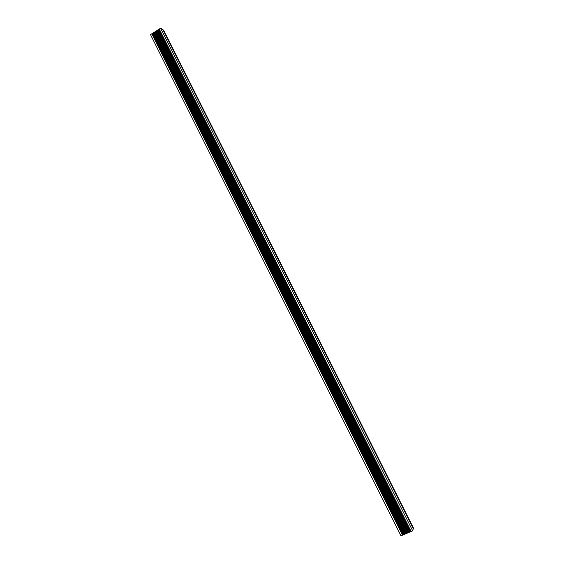 <?xml version="1.0" encoding="UTF-8"?>
<svg xmlns="http://www.w3.org/2000/svg" width="564" height="564" viewBox="0 0 564 564"><rect width="100%" height="100%" fill="white"/><g stroke="black" fill="none" stroke-linecap="round" stroke-linejoin="round"><path stroke-width="0.85" d="M163.038 29.864L160.634 28.2L159.281 29.06L411.114 531.478L159.055 29.201L410.853 531.591L410.331 531.81L158.597 29.49L410.331 531.81L409.809 532.035L158.146 29.779L409.809 532.035L408.505 532.592L157.018 30.498L408.505 532.592L407.723 532.924L156.341 30.928L407.723 532.924L407.201 533.149L155.89 31.21L407.201 533.149L406.418 533.481L155.213 31.64L406.418 533.481L405.114 534.038L154.085 32.359L405.114 534.038L404.592 534.263L153.634 32.641L404.592 534.263L403.288 534.813L152.506 33.361L403.288 534.813L402.534 535.137L151.829 33.791L402.513 535.144L400.976 535.8L150.503 34.63L151.829 33.791M413.278 528.679L412.679 530.816L160.634 28.2M412.679 530.816L410.853 531.591M410.874 531.584L159.069 29.194M410.613 531.69L158.844 29.335L410.592 531.704M410.091 531.915L158.392 29.624L410.07 531.923M409.57 532.141L157.941 29.906L409.549 532.148M409.309 532.247L157.694 30.061L409.288 532.261M409.048 532.36L157.49 30.195L409.027 532.367M408.787 532.472L157.264 30.336L408.766 532.479M408.265 532.698L156.813 30.625L408.244 532.705M408.005 532.804L156.588 30.766L407.983 532.818M407.483 533.029L156.136 31.055L407.462 533.036M406.961 533.248L155.685 31.344L406.94 533.262M406.7 533.361L155.46 31.485L406.679 533.368M406.179 533.586L155.008 31.774L406.158 533.593M405.918 533.692L154.783 31.915L405.897 533.706M405.657 533.805L154.536 32.07L405.636 533.819M405.396 533.918L154.332 32.204L405.375 533.925M404.874 534.136L153.88 32.486L404.853 534.15M404.353 534.362L153.429 32.775L404.332 534.369M404.092 534.475L153.204 32.916L404.071 534.482M403.831 534.58L152.957 33.072L403.81 534.594M403.57 534.693L152.752 33.206L403.549 534.7M403.048 534.919L152.301 33.487L403.027 534.926M402.795 535.024L152.054 33.643L402.766 535.039M152.28 33.502L151.85 33.777M152.957 33.072L152.527 33.346M153.408 32.79L152.978 33.064M154.085 32.359L153.655 32.634M154.536 32.07L154.106 32.345M156.341 30.928L155.911 31.203M156.792 30.639L156.362 30.914M157.469 30.209L157.039 30.484M157.92 29.92L157.49 30.195M163.673 30.259L163.088 29.927M413.468 528.123L413.271 528.623M413.313 528.75L162.982 29.751M413.49 528.172L163.638 30.181M413.377 528.538L163.215 29.906M413.313 528.701L163.024 29.8M413.49 528.137L163.666 30.216"/></g></svg>
